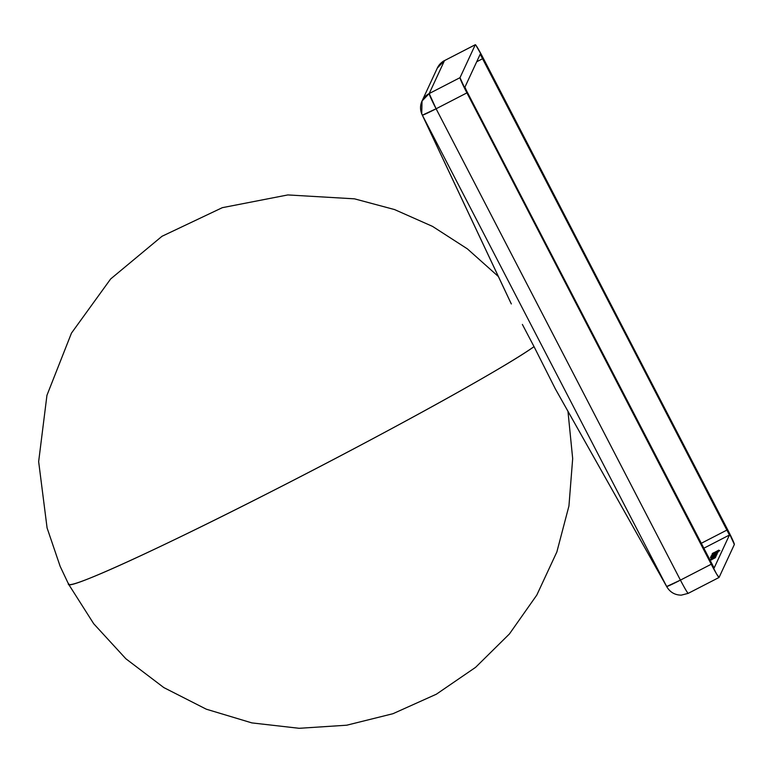<?xml version="1.0" encoding="UTF-8"?>
<svg xmlns="http://www.w3.org/2000/svg" width="773" height="773" viewBox="0 0 773 773"><rect width="100%" height="100%" fill="white"/><g stroke="black" fill="none" stroke-linecap="round" stroke-linejoin="round"><path stroke-width="1.16" d="M522.374 324.428L534.037 346.642L522.374 324.428M68.671 583.518C62.42 592.93 154.214 551.323 269.642 492.44C384.316 434.194 505.078 367.6 534.037 346.642L555.265 388.732L666.684 586.514L422.358 115.167L511.33 303.953L422.358 115.167A16.02 11.808 154.8 0 1 422.068 114.607A16.02 11.808 154.8 0 1 421.739 113.795A16.02 15.982 24.9 0 1 429.199 93.562L444.485 60.613L475.298 44.728L476.033 45.433L483.125 57.946L727.441 529.292L734.35 544.501L719.064 577.45L716.581 573.991L466.911 92.886L460.003 77.677L475.298 44.728L460.003 77.677L429.199 93.562L444.485 60.613A16.02 15.982 -155.1 0 0 437.315 68.082L444.485 60.613L475.298 44.728A16.02 0.87 -117.3 0 1 475.318 44.699A16.02 0.87 -117.3 0 1 483.125 57.946L727.441 529.292A16.02 0.87 -117.3 0 1 734.35 544.501L719.064 577.45A16.02 0.87 -117.3 0 1 719.035 577.479A16.02 0.87 -117.3 0 1 711.237 564.232L680.424 580.117L436.107 108.771A16.02 0.667 152.6 0 1 422.358 115.167L666.684 586.514L555.265 388.732L534.037 346.642A267.023 11.18 152.6 0 1 276 489.193A267.023 11.18 152.6 0 1 68.604 584.243A267.023 11.18 152.6 0 1 68.671 583.518L68.671 583.518M510.702 302.591L511.33 303.953M719.035 577.479L688.25 593.335C687.535 593.094 684.926 588.688 680.424 580.117L666.684 586.514L667.389 587.702A16.02 10.861 -29.4 0 1 666.925 586.987A16.02 10.861 -29.4 0 1 666.684 586.514A16.02 0.667 -27.4 0 0 680.424 580.117L436.107 108.771L466.911 92.886L711.237 564.232L680.424 580.117A16.02 0.87 62.7 0 0 688.231 593.364A16.02 0.87 62.7 0 0 688.25 593.335A16.02 15.982 24.9 0 1 688.192 593.364L681.303 595.142C675.013 595.075 670.22 592.36 666.925 586.987L555.545 389.263M714.126 567.991L729.441 535.022L703.643 548.328L729.441 535.022L728.833 533.409L480.207 54.207L464.921 87.156L465.53 88.779L711.547 563.575L714.155 567.981L729.441 535.022L482.816 58.613L476.699 61.763L482.816 58.613L480.217 54.197L464.921 87.156L467.221 92.229L714.126 567.991M714.648 553.42L714.407 552.937L718.542 550.734L712.02 554.251L718.561 550.695L714.436 552.995M717.16 551.719L713.692 553.555L718.359 551.12L715.566 552.627L718.436 551.101L717.151 551.7L718.117 551.874M719.895 550.589L713.576 553.932L719.895 550.589M715.972 552.734L713.402 554.193L715.972 552.734M711.054 556.328L717.653 552.917L711.054 556.328L717.653 552.917L711.054 556.328L711.305 556.802M716.764 554.57L710.474 557.845L716.764 554.57M714.822 556.029L711.885 557.584L714.822 556.029M714.658 556.405L711.711 557.951L714.658 556.405M711.508 558.251L716.252 555.681L711.508 558.251M709.74 560.096L715.605 557.072L709.74 560.096M715.556 557.314L710.812 559.768L715.556 557.304M712.242 559.323L715.296 557.748L712.242 559.323M711.054 559.237L713.334 558.183L711.083 559.246M709.614 559.845L715.798 556.657L709.614 559.845M712.049 559.014L711.807 558.541L715.953 556.309L711.904 558.319L716.059 556.096L711.836 558.599M717.093 554.135L710.522 557.478L717.093 554.135M714.513 554.937L715.16 554.608L714.513 554.937M714.745 554.656L710.909 556.657L714.745 554.656M711.218 555.99L717.808 552.579L711.218 555.99L717.808 552.579L711.218 555.99L711.46 556.473M714.822 553.797L711.556 555.507L714.822 553.797M718.755 550.415L714.01 552.859L718.755 550.415M714.764 552.299L718.822 550.125L714.764 552.299M466.911 92.886A16.02 0.87 -117.3 0 1 460.003 77.677L429.199 93.562A16.02 0.87 62.7 0 0 436.107 108.771L466.911 92.886M444.552 60.574A16.02 0.87 62.7 0 0 444.514 60.584A16.02 0.87 62.7 0 0 444.485 60.613L475.318 44.699M701.082 543.39L727.142 529.959L701.082 543.39M422.358 115.167L436.107 108.771L429.199 93.562L422.029 101.031L421.739 113.795L422.358 115.167L421.739 113.795M710.812 559.758L711.604 559.439M711.382 559.449L711.624 559.942M715.798 556.792L714.986 557.111M713.373 558.164L715.238 557.082L713.363 558.145M716.252 555.806L715.44 556.125M712.32 558.435L712.078 557.961L715.692 556.096L712.107 558.029M711.701 557.826L712.551 557.488M711.875 557.459L712.725 557.111M716.697 554.927L716.436 554.454L713.991 555.816M714.204 556.231L713.952 555.748L716.445 554.463M711.798 556.802L711.547 556.318L712.832 555.555L710.909 556.647L712.948 555.671L711.585 556.386M714.3 554.734L717.006 553.255L714.3 554.734M714.465 554.396L717.16 552.917L714.465 554.396M713.402 554.183L714.194 553.864M713.962 553.883L714.213 554.367M714.851 552.985L714.281 553.304M714.735 552.85L713.846 553.217M714.01 552.859L714.716 552.589M714.822 553.043L714.581 552.569L718.185 550.714L714.619 552.521L718.194 550.705L714.61 552.637M712.397 553.449L714.242 552.492L712.397 553.449M498.363 276.502L467.394 248.877L432.513 226.383L394.568 209.57L354.478 198.835L287.836 194.931L222.315 207.676L161.992 236.287L110.655 278.956L71.464 333.115L46.95 395.303L38.65 461.626L47.085 527.94L60.149 566.329L68.604 584.243L93.717 623.753L125.873 658.77L163.818 687.584L206.285 709.189L251.872 722.9L299.18 728.301L346.71 725.209L392.955 713.711L436.368 694.202L475.588 667.341L509.426 633.947L536.8 595.075L556.85 551.97L568.938 505.996L572.677 458.602L567.962 411.294M444.514 60.584L444.021 60.845C445.345 60.178 440.465 61.985 437.315 68.082L422.029 101.031C420.039 105.563 420.048 110.085 422.068 114.607L511.011 303.335"/></g></svg>
